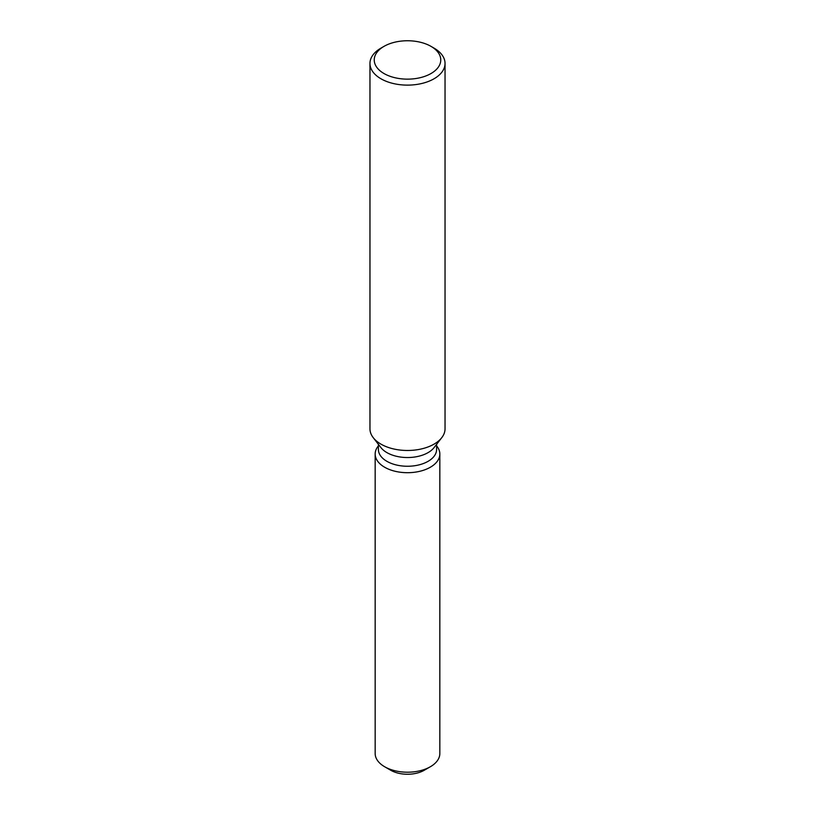 <?xml version="1.0" encoding="UTF-8"?>
<svg xmlns="http://www.w3.org/2000/svg" width="815" height="815" viewBox="0 0 815 815"><rect width="100%" height="100%" fill="white"/><g stroke="black" fill="none" stroke-linecap="round" stroke-linejoin="round"><path stroke-width="1.22" d="M439.835 454.026A32.335 18.674 180 0 1 430.371 467.229A32.335 18.674 180 0 0 437.023 446.406L436.606 445.866L437.023 446.406A32.335 18.674 180 0 1 439.835 454.026L439.835 753.529A32.335 18.674 180 0 1 430.371 766.732L424.299 770.236A23.757 13.712 180 0 1 388.134 768.484M436.606 444.318L436.606 449.452A29.106 16.799 180 0 1 428.079 461.331A29.106 16.799 180 0 1 396.365 464.978A29.106 16.799 180 0 1 378.394 449.452L378.394 444.318M430.371 467.229A32.335 18.674 180 0 1 389.163 469.409A32.335 18.674 180 0 1 377.977 446.406A32.335 18.674 180 0 0 375.165 454.026A32.335 18.674 180 0 0 395.122 471.274A32.335 18.674 180 0 0 430.371 467.229M431.013 46.374L434.049 48.126A37.541 21.669 180 0 1 445.041 63.448L445.041 428.802A37.541 21.669 180 0 1 441.771 437.655L434.069 447.598A29.106 16.799 180 0 1 428.079 452.62A29.106 16.799 180 0 1 380.931 447.598L373.229 437.655A37.541 21.669 180 0 1 369.959 428.802L369.959 63.448A37.541 21.669 180 0 1 380.951 48.126L383.987 46.374A33.252 19.193 180 0 1 431.013 46.374A33.252 19.193 180 0 1 431.013 73.523A33.252 19.193 180 0 1 383.987 73.523A33.252 19.193 180 0 1 383.987 46.374L380.951 48.126M441.771 437.655A37.541 21.669 180 0 1 434.049 444.134A37.541 21.669 180 0 1 373.229 437.655M445.041 63.448A37.541 21.669 180 0 1 434.049 78.77A37.541 21.669 180 0 1 393.136 83.476A37.541 21.669 180 0 1 369.959 63.448M384.629 766.732L390.701 770.236A23.757 13.712 180 0 0 424.299 770.236L430.371 766.732A32.335 18.674 180 0 1 384.629 766.732A32.335 18.674 180 0 1 375.165 753.529L375.165 454.026M378.394 445.866L377.977 446.406L378.394 445.866"/></g></svg>
